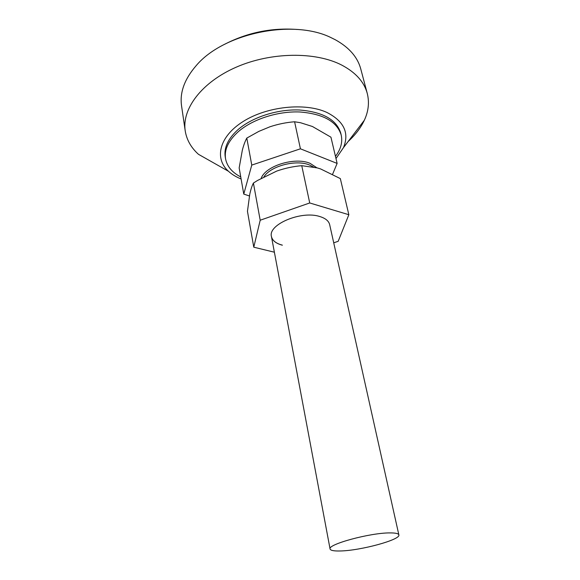 <?xml version="1.0" encoding="UTF-8"?>
<svg xmlns="http://www.w3.org/2000/svg" width="580" height="580" viewBox="0 0 580 580"><rect width="100%" height="100%" fill="white"/><g stroke="black" fill="none" stroke-linecap="round" stroke-linejoin="round"><path stroke-width="0.87" d="M335.465 156.353C340.844 149.249 342.751 142.129 341.192 135.01C336.994 121.546 323.198 113.868 299.809 111.976C277.704 111.055 252.423 119.27 238.199 131.776C228.375 140.708 224.155 149.698 225.548 158.746C227.041 166.395 232.109 172.456 240.743 176.929M341.192 135.01L340.736 133.096C336.523 119.61 322.741 111.904 299.374 109.99C277.291 109.054 252.046 117.269 237.844 129.79C228.034 138.736 223.829 147.74 225.221 156.81L225.548 158.746M224.619 44.305C247.341 32.567 271.454 27.615 296.96 29.449M348.196 141.44C355.395 134.893 360.774 127.832 364.334 120.263C368.51 111.266 369.489 102.334 367.27 93.467L360.774 68.998C357.621 57.173 349.138 47.429 335.327 39.766L331.513 37.874C293.618 18.625 223.43 33.031 196.178 65.649C184.52 79.112 179.641 92.495 181.547 105.792L185.216 130.841C186.673 139.867 191.088 147.69 198.469 154.309L228.433 171.252C231.855 174.37 236.075 176.944 241.106 178.981M367.27 93.467C364.196 81.947 355.692 72.486 341.758 65.098C315.527 51.489 271.034 51.939 236.27 67.157C201.434 82.331 181.772 109.084 185.216 130.841M335.987 158.572L343.469 147.639C349.53 132.965 343.991 121.227 326.852 112.426C305.131 102.377 267.003 106.35 243.15 121.503C219.124 136.561 214.136 158.471 228.433 171.252M389.949 532.911C370.236 532.73 327.258 544.424 330.078 548.999C330.535 550.485 333.942 551.145 340.286 550.971C360.426 550.674 400.918 539.704 398.859 534.876C398.489 533.542 395.516 532.882 389.949 532.911M332.623 174.181L337.125 163.415L300.425 148.806L251.763 165.09L243.767 194.09L249.429 195.96M300.425 148.806L294.596 121.771C286.281 122.424 278.052 124.098 269.932 126.788L258.839 131.385L246.797 138.084C245.115 141.172 243.622 145.225 242.324 150.242L239.163 167.924L243.767 194.09M251.763 165.09L246.797 138.084M337.125 163.415L330.941 137.184L312.417 126.491L300.52 122.728L294.596 121.771M249.762 194.256L247.457 211.316L253.779 247.189L260.195 220.226L253.402 183.07C251.995 185.788 250.777 189.515 249.762 194.256M274.383 252.206L253.779 247.189M260.195 220.226L309.727 202.964L348.841 214.723L338.176 241.316L333.717 242.81M398.859 534.876L329.665 224.634C328.766 220.973 325.474 218.268 319.79 216.529C301.31 210.33 267.685 224.605 271.454 236.582C272.404 240.664 276.036 243.535 282.366 245.195M309.727 202.964L301.745 165.677C293.291 166.409 284.961 168.207 276.747 171.071L257.491 180.481L253.402 183.07M301.745 165.677L317.311 167.917L320.66 168.954L340.329 178.596L348.841 214.723M282.358 245.144C276.044 243.484 272.411 240.62 271.447 236.553L330.078 548.999M313.352 166.96L309.43 164.966C296.112 159.304 270.744 165.938 263.973 176.777M261.188 178.306C265.538 165.858 294.872 156.752 310.032 163.321L316.89 167.801M343.469 147.639L364.334 120.263"/></g></svg>
